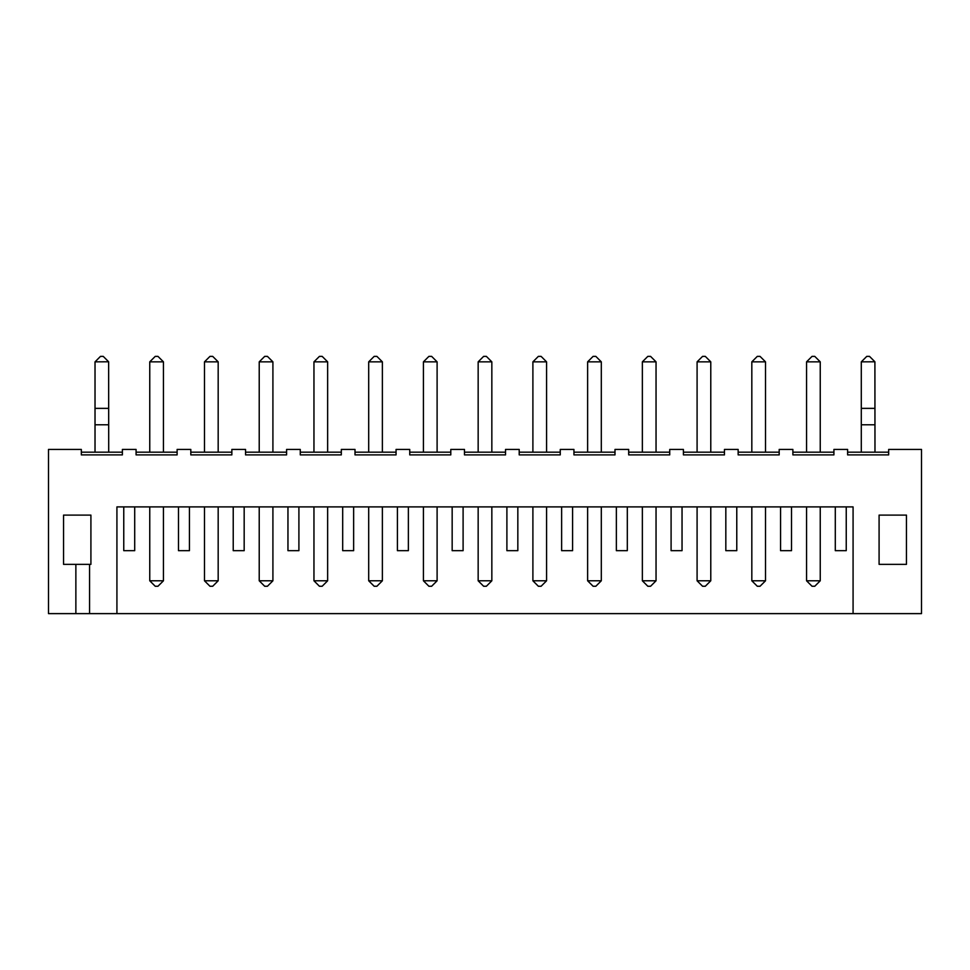 <?xml version="1.0" encoding="UTF-8"?>
<svg xmlns="http://www.w3.org/2000/svg" width="970" height="970" viewBox="0 0 970 970"><rect width="100%" height="100%" fill="white"/><g stroke="black" fill="none" stroke-linecap="round" stroke-linejoin="round"><path stroke-width="1.45" d="M853.079 613.622L921.5 613.622L921.5 449.425L888.665 449.425L888.665 454.894L847.61 454.894L847.61 449.425L833.921 449.425L833.921 454.894L792.878 454.894L792.878 449.425L779.189 449.425L779.189 454.894L738.146 454.894L738.146 449.425L724.457 449.425L724.457 454.894L683.413 454.894L683.413 449.425L669.724 449.425L669.724 454.894L628.681 454.894L628.681 449.425L614.992 449.425L614.992 454.894L573.937 454.894L573.937 449.425L560.26 449.425L560.26 454.894L519.205 454.894L519.205 449.425L505.528 449.425L505.528 454.894L464.472 454.894L464.472 449.425L450.795 449.425L450.795 454.894L409.74 454.894L409.74 449.425L396.063 449.425L396.063 454.894L355.008 454.894L355.008 449.425L341.319 449.425L341.319 454.894L300.276 454.894L300.276 449.425L286.587 449.425L286.587 454.894L245.543 454.894L245.543 449.425L231.854 449.425L231.854 454.894L190.811 454.894L190.811 449.425L177.122 449.425L177.122 454.894L136.079 454.894L136.079 449.425L122.39 449.425L122.39 454.894L81.334 454.894L81.334 449.425L48.5 449.425L48.5 613.622L853.079 613.622L853.079 506.898L116.921 506.898L116.921 613.622M90.913 564.358L63.547 564.358L63.547 515.106L90.913 515.106L90.913 564.358M879.087 515.106L879.087 564.358L906.453 564.358L906.453 515.106L879.087 515.106M888.665 452.166L847.61 452.166M833.921 452.166L792.878 452.166M779.189 452.166L738.146 452.166M724.457 452.166L683.413 452.166M669.724 452.166L628.681 452.166M614.992 452.166L573.937 452.166M560.26 452.166L519.205 452.166M505.528 452.166L464.472 452.166M450.795 452.166L409.74 452.166M396.063 452.166L355.008 452.166M341.319 452.166L300.276 452.166M286.587 452.166L245.543 452.166M231.854 452.166L190.811 452.166M177.122 452.166L136.079 452.166M122.39 452.166L81.334 452.166M75.866 564.358L75.866 613.622M89.555 564.358L89.555 613.622M874.976 452.166L874.904 361.786L861.287 361.846L861.287 452.166M874.976 424.787L861.287 424.787M806.555 452.166L806.555 361.846L820.244 361.846L820.244 452.166M765.512 452.166L765.512 361.846L751.823 361.846L751.823 452.166M710.78 452.166L710.78 361.846L697.09 361.846L697.09 452.166M642.358 452.166L642.358 361.846L656.047 361.846L656.047 452.166M601.303 452.166L601.303 361.846L587.626 361.846L587.626 452.166M546.571 452.166L546.571 361.846L532.894 361.846L532.894 452.166M491.838 452.166L491.838 361.846L478.161 361.846L478.161 452.166M423.429 452.166L423.429 361.846L437.106 361.846L437.106 452.166M382.374 452.166L382.374 361.846L368.697 361.846L368.697 452.166M327.642 452.166L327.642 361.846L313.953 361.846L313.953 452.166M272.909 452.166L272.909 361.846L259.22 361.846L259.22 452.166M218.177 452.166L218.177 361.846L204.488 361.846L204.488 452.166M163.445 452.166L163.445 361.846L149.756 361.846L149.756 452.166M108.713 452.166L108.64 361.786L95.024 361.846L95.024 452.166M108.713 424.787L95.024 424.787M874.976 408.37L861.287 408.37M861.36 361.786L866.768 356.378L869.508 356.378L874.904 361.786M846.24 506.898L846.24 550.681L835.291 550.681L835.291 506.898M791.508 506.898L791.508 550.681L780.559 550.681L780.559 506.898M736.776 506.898L736.776 550.681L725.827 550.681L725.827 506.898M682.043 506.898L682.043 550.681L671.094 550.681L671.094 506.898M627.311 506.898L627.311 550.681L616.362 550.681L616.362 506.898M572.579 506.898L572.579 550.681L561.63 550.681L561.63 506.898M517.834 506.898L517.834 550.681L506.898 550.681L506.898 506.898M463.102 506.898L463.102 550.681L452.166 550.681L452.166 506.898M408.37 506.898L408.37 550.681L397.421 550.681L397.421 506.898M353.638 506.898L353.638 550.681L342.689 550.681L342.689 506.898M298.906 506.898L298.906 550.681L287.957 550.681L287.957 506.898M244.173 506.898L244.173 550.681L233.224 550.681L233.224 506.898M189.441 506.898L189.441 550.681L178.492 550.681L178.492 506.898M134.709 506.898L134.709 550.681L123.76 550.681L123.76 506.898M820.244 361.846L814.764 356.378L812.035 356.378L806.555 361.846M751.823 361.846L757.303 356.378L760.031 356.378L765.512 361.846M697.09 361.846L702.571 356.378L705.299 356.378L710.78 361.846M656.047 361.846L650.567 356.378L647.827 356.378L642.358 361.846M587.626 361.846L593.094 356.378L595.835 356.378L601.303 361.846M532.894 361.846L538.362 356.378L541.102 356.378L546.571 361.846M478.161 361.846L483.63 356.378L486.37 356.378L491.838 361.846M437.106 361.846L431.638 356.378L428.898 356.378L423.429 361.846M368.697 361.846L374.165 356.378L376.906 356.378L382.374 361.846M313.953 361.846L319.433 356.378L322.173 356.378L327.642 361.846M259.22 361.846L264.701 356.378L267.429 356.378L272.909 361.846M204.488 361.846L209.969 356.378L212.697 356.378L218.177 361.846M149.756 361.846L155.236 356.378L157.964 356.378L163.445 361.846M108.713 408.37L95.024 408.37M95.096 361.786L100.492 356.378L103.232 356.378L108.64 361.786M163.445 580.787L149.756 580.787L155.236 586.256L157.964 586.256L163.445 580.787L163.445 506.898M149.756 580.787L149.756 506.898M218.177 580.787L204.488 580.787L209.969 586.256L212.697 586.256L218.177 580.787L218.177 506.898M204.488 580.787L204.488 506.898M313.953 580.787L319.433 586.256L322.173 586.256L327.642 580.787L313.953 580.787L313.953 506.898M327.642 580.787L327.642 506.898M259.22 580.787L264.701 586.256L267.429 586.256L272.909 580.787L259.22 580.787L259.22 506.898M272.909 580.787L272.909 506.898M478.161 580.787L483.63 586.256L486.37 586.256L491.838 580.787L478.161 580.787L478.161 506.898M491.838 580.787L491.838 506.898M437.106 580.787L423.429 580.787L428.898 586.256L431.638 586.256L437.106 580.787L437.106 506.898M423.429 580.787L423.429 506.898M382.374 580.787L368.697 580.787L374.165 586.256L376.906 586.256L382.374 580.787L382.374 506.898M368.697 580.787L368.697 506.898M820.244 580.787L806.555 580.787L812.035 586.256L814.764 586.256L820.244 580.787L820.244 506.898M806.555 580.787L806.555 506.898M751.823 580.787L757.303 586.256L760.031 586.256L765.512 580.787L751.823 580.787L751.823 506.898M765.512 580.787L765.512 506.898M656.047 580.787L642.358 580.787L647.827 586.256L650.567 586.256L656.047 580.787L656.047 506.898M642.358 580.787L642.358 506.898M710.78 580.787L697.09 580.787L702.571 586.256L705.299 586.256L710.78 580.787L710.78 506.898M697.09 580.787L697.09 506.898M546.571 580.787L532.894 580.787L538.362 586.256L541.102 586.256L546.571 580.787L546.571 506.898M532.894 580.787L532.894 506.898M587.626 580.787L593.094 586.256L595.835 586.256L601.303 580.787L587.626 580.787L587.626 506.898M601.303 580.787L601.303 506.898"/></g></svg>
